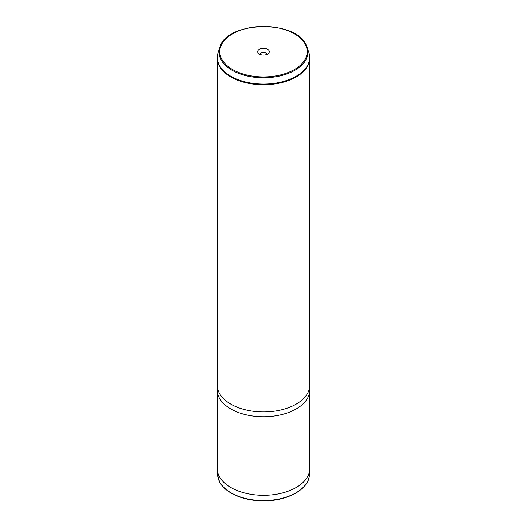 <?xml version="1.0" encoding="UTF-8"?>
<svg xmlns="http://www.w3.org/2000/svg" width="527" height="527" viewBox="0 0 527 527"><rect width="100%" height="100%" fill="white"/><g stroke="black" fill="none" stroke-linecap="round" stroke-linejoin="round"><path stroke-width="0.79" d="M217.249 390.052L217.249 468.602A46.251 26.706 0 0 0 217.282 469.597A46.251 26.706 0 0 0 219.12 476.125A46.251 26.706 0 0 0 269.231 495.103A46.251 26.706 0 0 0 309.718 469.597A46.251 26.706 0 0 0 309.751 468.602L309.751 390.052A46.251 26.706 180 0 1 270.081 416.488A46.251 26.706 180 0 1 219.12 397.575A46.251 26.706 180 0 1 217.249 390.052A46.251 26.706 180 0 1 217.295 388.873L217.407 387.417M309.593 387.417L309.705 388.873A46.251 26.706 180 0 1 309.751 390.052M219.12 392.74A46.251 26.706 180 0 1 217.249 385.217L217.249 58.049A46.251 26.706 180 0 0 219.12 65.565A46.251 26.706 180 0 0 270.081 84.478A46.251 26.706 180 0 0 309.751 58.049L309.751 385.217A46.251 26.706 180 0 1 270.081 411.653A46.251 26.706 180 0 1 219.12 392.74M257.901 52.634A5.837 3.373 180 0 1 261.86 48.451A5.837 3.373 180 0 1 269.099 50.737A5.837 3.373 180 0 1 268.829 53.062A5.837 3.373 180 0 1 263.5 55.058A5.837 3.373 180 0 1 258.171 53.062A5.837 3.373 180 0 1 257.901 52.634M259.864 54.321A3.702 2.134 180 0 1 263.309 52.575A3.702 2.134 180 0 1 267.051 54.11A3.702 2.134 180 0 1 267.136 54.321M217.631 475.058L219.509 481.718C224.917 492.929 243.665 500.986 263.381 500.854C287.202 501.203 308.954 489.287 309.369 475.058A45.902 26.502 180 0 1 269.185 500.367A45.902 26.502 180 0 1 219.456 481.533A45.902 26.502 180 0 1 217.631 475.058L217.282 469.597M305.436 44.584A43.701 25.23 180 0 1 275.805 75.895A43.701 25.23 180 0 1 221.564 58.793A43.701 25.23 180 0 1 251.195 27.476A43.701 25.23 180 0 1 305.436 44.584M306.121 44.914A44.413 25.645 180 0 1 307.109 47.278A44.413 25.645 180 0 1 273.974 77.054A44.413 25.645 180 0 1 220.879 59.353A44.413 25.645 180 0 1 219.891 47.278L218.185 52.371L217.249 58.049M219.891 47.278C226.149 21.258 295.673 19.4 306.095 44.854L308.815 52.371A46.152 26.646 180 0 1 274.383 83.319A46.152 26.646 180 0 1 219.219 64.926A46.152 26.646 180 0 1 218.185 52.371M309.369 475.058L309.718 469.597M308.815 52.371L309.751 58.049"/></g></svg>
